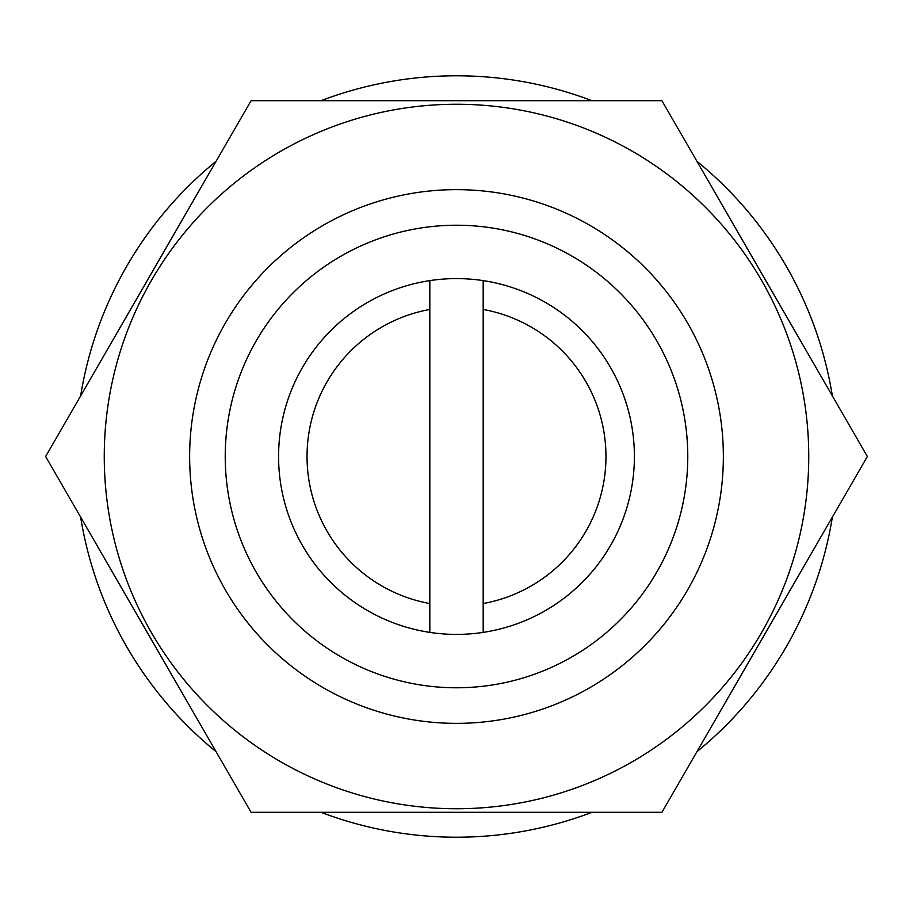 <?xml version="1.0" encoding="UTF-8"?>
<svg xmlns="http://www.w3.org/2000/svg" width="913" height="913" viewBox="0 0 913 913"><rect width="100%" height="100%" fill="white"/><g stroke="black" fill="none" stroke-linecap="round" stroke-linejoin="round"><path stroke-width="1.37" d="M456.5 104.253A352.247 352.247 0 0 1 808.747 456.5A352.247 352.247 0 0 1 456.5 808.747A352.247 352.247 0 0 1 104.253 456.5A352.247 352.247 0 0 1 456.5 104.253M661.925 812.308L251.075 812.308L45.65 456.5L251.075 100.692L661.925 100.692L867.35 456.5L661.925 812.308M456.5 189.642A266.858 266.858 0 0 1 723.358 456.5A266.858 266.858 0 0 1 456.5 723.358A266.858 266.858 0 0 1 189.642 456.5A266.858 266.858 0 0 1 456.5 189.642M456.5 225.226A231.274 231.274 0 0 1 687.774 456.5A231.274 231.274 0 0 1 456.5 687.774A231.274 231.274 0 0 1 225.226 456.5A231.274 231.274 0 0 1 456.5 225.226M429.818 280.611A177.898 177.898 0 0 1 634.398 456.5A177.898 177.898 0 0 1 429.818 632.389A177.898 177.898 0 0 1 429.818 280.611L429.818 603.539A149.435 149.435 0 0 1 429.818 309.461M321.056 100.692A380.71 380.71 0 0 1 591.944 100.692M696.916 161.304A380.71 380.71 0 0 1 832.359 395.888M832.359 517.112A380.71 380.71 0 0 1 696.916 751.696M591.944 812.308A380.71 380.71 0 0 1 321.056 812.308M216.084 751.696A380.71 380.71 0 0 1 80.641 517.112M80.641 395.888A380.71 380.71 0 0 1 216.084 161.304M483.182 603.539L483.182 309.461A149.435 149.435 0 0 1 483.182 603.539L483.182 632.389M429.818 603.539L429.818 632.389M483.182 309.461L483.182 280.611"/></g></svg>
